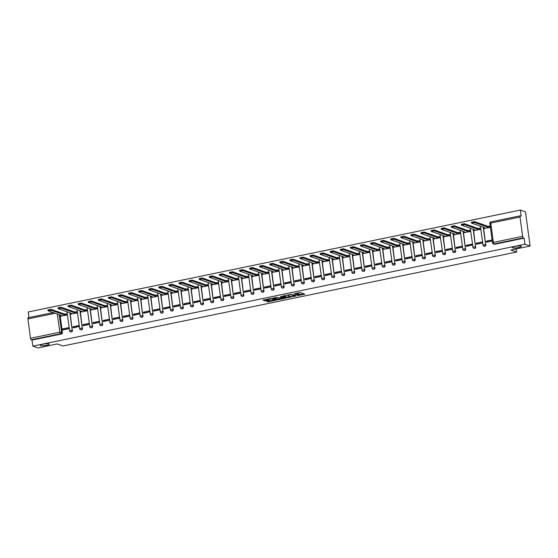 <?xml version="1.0" encoding="UTF-8"?>
<svg xmlns="http://www.w3.org/2000/svg" width="558" height="558" viewBox="0 0 558 558"><rect width="100%" height="100%" fill="white"/><g stroke="black" fill="none" stroke-linecap="round" stroke-linejoin="round"><path stroke-width="0.84" d="M297.037 295.775L304.787 294.129L300.225 292.531L293.822 293.913A2.204 0.418 172.3 0 1 296.661 293.773L297.044 293.913A2.204 0.418 172.3 0 1 297.198 294.031A2.204 0.418 172.3 0 1 295.824 294.617L294.687 294.952L296.179 294.743A2.204 0.418 172.3 0 1 299.018 294.603L299.402 294.736A2.204 0.418 172.3 0 1 299.555 294.861A2.204 0.418 172.3 0 1 298.181 295.44L297.037 295.775M48.895 343.881A4.492 0.851 172.3 0 0 43.866 344.014A4.492 0.851 172.3 0 0 40.309 345.339A4.492 0.851 172.3 0 0 40.622 345.59A4.492 0.851 172.3 0 0 45.658 345.458A4.492 0.851 172.3 0 0 49.216 344.133A4.492 0.851 172.3 0 0 48.895 343.881M520.991 246.106A4.492 0.851 172.3 0 0 515.962 246.238A4.492 0.851 172.3 0 0 512.404 247.564A4.492 0.851 172.3 0 0 512.718 247.815A4.492 0.851 172.3 0 0 517.754 247.682A4.492 0.851 172.3 0 0 521.312 246.357A4.492 0.851 172.3 0 0 520.991 246.106M69.485 310.185A1.402 1.29 -70.6 0 0 68.899 309.878M79.564 308.1A1.402 1.29 -70.6 0 0 78.985 307.786M89.65 306.014A1.402 1.29 -70.6 0 0 89.064 305.7M99.736 303.922A1.402 1.29 -70.6 0 0 99.15 303.608M109.814 301.836A1.402 1.29 -70.6 0 0 109.235 301.522M119.9 299.744A1.402 1.29 -70.6 0 0 119.314 299.437M129.979 297.658A1.402 1.29 -70.6 0 0 129.4 297.344M140.065 295.573A1.402 1.29 -70.6 0 0 139.479 295.259M150.151 293.48A1.402 1.29 -70.6 0 0 149.565 293.166M160.23 291.395A1.402 1.29 -70.6 0 0 159.651 291.081M170.316 289.302A1.402 1.29 -70.6 0 0 169.73 288.995M180.394 287.217A1.402 1.29 -70.6 0 0 179.816 286.903M190.48 285.131A1.402 1.29 -70.6 0 0 189.894 284.817M200.566 283.039A1.402 1.29 -70.6 0 0 199.98 282.725M210.645 280.953A1.402 1.29 -70.6 0 0 210.066 280.639M220.731 278.861A1.402 1.29 -70.6 0 0 220.145 278.554M230.817 276.775A1.402 1.29 -70.6 0 0 230.231 276.461M240.896 274.689A1.402 1.29 -70.6 0 0 240.31 274.376M250.981 272.597A1.402 1.29 -70.6 0 0 250.396 272.283M261.06 270.511A1.402 1.29 -70.6 0 0 260.481 270.198M271.146 268.419A1.402 1.29 -70.6 0 0 270.56 268.112M281.232 266.333A1.402 1.29 -70.6 0 0 280.646 266.02M291.311 264.248A1.402 1.29 -70.6 0 0 290.725 263.934M301.397 262.155A1.402 1.29 -70.6 0 0 300.811 261.841M311.476 260.07A1.402 1.29 -70.6 0 0 310.897 259.756M321.561 257.977A1.402 1.29 -70.6 0 0 320.976 257.663M331.647 255.892A1.402 1.29 -70.6 0 0 331.061 255.578M341.726 253.806A1.402 1.29 -70.6 0 0 341.14 253.492M351.812 251.714A1.402 1.29 -70.6 0 0 351.226 251.4M361.891 249.628A1.402 1.29 -70.6 0 0 361.312 249.314M371.977 247.536A1.402 1.29 -70.6 0 0 371.391 247.222M382.063 245.45A1.402 1.29 -70.6 0 0 381.477 245.136M392.141 243.365A1.402 1.29 -70.6 0 0 391.556 243.051M402.227 241.272A1.402 1.29 -70.6 0 0 401.641 240.958M412.306 239.187A1.402 1.29 -70.6 0 0 411.727 238.873M422.392 237.094A1.402 1.29 -70.6 0 0 421.806 236.78M432.478 235.009A1.402 1.29 -70.6 0 0 431.892 234.695M442.557 232.923A1.402 1.29 -70.6 0 0 441.971 232.609M452.643 230.831A1.402 1.29 -70.6 0 0 452.057 230.517M462.721 228.745A1.402 1.29 -70.6 0 0 462.143 228.431M472.807 226.653A1.402 1.29 -70.6 0 0 472.221 226.339M482.893 224.567A1.402 1.29 -70.6 0 0 482.307 224.253M266.55 301.194L268.335 301.822L276.252 300.092L270.756 298.488L262.888 300.26L265.322 300.762L268.956 299.918L268.007 299.506L271.537 298.907L274.669 300.065L266.55 301.194M522.644 236.341L520.035 217.006A1.402 0.481 78.3 0 1 520.265 215.813A1.402 0.481 78.3 0 1 520.363 215.82L521.165 216.099L520.349 210.052L525.483 211.859L530.1 246.022L510.842 250.012L516.596 252.035L62.984 345.981L57.23 343.958L37.965 347.948L32.831 346.141L524.966 244.216L524.15 238.168L523.348 237.882L494.067 243.951A1.402 1.29 109.4 0 1 493.418 243.909L494.214 244.188A1.402 1.29 109.4 0 0 494.869 244.23L494.067 243.951A1.402 0.481 78.3 0 1 493.37 242.402L522.644 236.341A1.402 0.481 78.3 0 0 523.348 237.882M530.1 246.022L524.966 244.216M287.182 297.777L295.935 295.963L291.374 294.359L282.997 295.956L287.182 297.777L287.084 297.093L290.648 296.5M285.689 298.23L277.312 299.82L272.702 298.181L276.336 297.337L279.077 297.944L282.09 297.463L282.467 297.24L280.514 296.535L281.434 296.375L285.633 297.853M60.055 315.012L62.405 332.394L61.603 332.115A1.402 1.29 109.4 0 1 60.494 333.747L31.213 339.815A1.402 0.481 -101.7 0 1 30.516 338.267L27.9 318.932A1.402 0.481 -101.7 0 1 28.13 317.739A1.402 0.481 -101.7 0 1 28.235 317.746M520.349 210.052L28.214 311.978L28.967 317.565M32.831 346.141L32.015 340.094L31.213 339.815M484.56 228.438L490.391 227.322L490.098 226.325M486.283 241.161L486.416 242.186L492.233 240.986L492.1 239.961L486.283 241.161L487.957 241.754L492.219 240.868M476.197 243.253L476.337 244.278L482.154 243.072L482.014 242.046L476.197 243.253L477.871 243.839L482.14 242.96M474.474 230.524L480.305 229.408L480.02 228.417M466.111 245.339L466.251 246.364L472.068 245.157L471.929 244.139L466.111 245.339L467.792 245.932L472.054 245.046M464.395 232.616L470.22 231.5L469.934 230.503M456.032 247.431L456.172 248.456L461.989 247.25L461.85 246.224L456.032 247.431L457.706 248.017L461.968 247.138M454.31 234.702L460.141 233.586L459.855 232.588M445.947 249.517L446.086 250.542L451.903 249.335L451.764 248.31L445.947 249.517L447.628 250.11L451.889 249.224M444.224 236.794L450.055 235.671L449.769 234.681M435.868 251.602L436 252.628L441.817 251.428L441.685 250.403L435.868 251.602L437.542 252.195L441.803 251.309M434.145 238.88L439.976 237.764L439.683 236.766M425.782 253.695L425.921 254.72L431.739 253.513L431.599 252.488L425.782 253.695L427.456 254.281L431.725 253.402M424.059 240.965L429.89 239.849L429.604 238.859M415.696 255.78L415.836 256.806L421.653 255.599L421.513 254.581L415.696 255.78L417.377 256.373L421.639 255.487M413.98 243.058L419.804 241.942L419.518 240.944M405.617 257.873L405.757 258.898L411.574 257.691L411.434 256.666L405.617 257.873L407.291 258.459L411.553 257.58M403.894 245.143L409.725 244.027L409.439 243.03M395.531 259.958L395.671 260.984L401.488 259.777L401.348 258.752L395.531 259.958L397.212 260.551L401.474 259.665M393.809 247.236L399.64 246.113L399.354 245.122M385.452 262.044L385.585 263.069L391.402 261.869L391.27 260.844L385.452 262.044L387.126 262.637L391.388 261.751M383.73 249.321L389.561 248.205L389.268 247.208M375.367 264.136L375.506 265.162L381.323 263.955L381.184 262.93L375.367 264.136L377.041 264.722L381.309 263.843M373.644 251.407L379.475 250.291L379.189 249.3M365.281 266.222L365.42 267.247L371.237 266.04L371.098 265.022L365.281 266.222L366.962 266.815L371.223 265.929M363.565 253.499L369.389 252.383L369.103 251.386M355.202 268.314L355.341 269.34L361.159 268.133L361.019 267.108L355.202 268.314L356.876 268.9L361.138 268.021M353.479 255.585L359.31 254.469L359.024 253.471M345.116 270.4L345.256 271.425L351.073 270.218L350.933 269.193L345.116 270.4L346.797 270.993L351.059 270.107M343.393 257.677L349.224 256.554L348.938 255.564M335.03 272.492L335.17 273.511L340.987 272.311L340.847 271.286L335.03 272.492L336.711 273.078L340.973 272.192M333.314 259.763L339.145 258.647L338.852 257.65M324.951 274.578L325.091 275.603L330.908 274.397L330.768 273.371L324.951 274.578L326.625 275.164L330.894 274.285M323.228 261.848L329.06 260.732L328.774 259.742M314.865 276.663L315.005 277.689L320.822 276.482L320.683 275.464L314.865 276.663L316.546 277.256L320.808 276.37M313.15 263.941L318.974 262.825L318.688 261.828M304.787 278.756L304.926 279.781L310.743 278.575L310.604 277.549L304.787 278.756L306.461 279.342L310.722 278.463M303.064 266.026L308.895 264.911L308.602 263.913M294.701 280.841L294.84 281.867L300.657 280.66L300.518 279.635L294.701 280.841L296.382 281.434L300.643 280.548M292.978 268.119L298.809 266.996L298.523 266.006M284.615 282.934L284.754 283.952L290.572 282.753L290.432 281.727L284.615 282.934L286.296 283.52L290.558 282.641M282.899 270.205L288.723 269.089L288.437 268.091M274.536 285.019L274.675 286.045L280.493 284.838L280.353 283.813L274.536 285.019L276.21 285.605L280.479 284.726M272.813 272.29L278.644 271.174L278.358 270.184M264.45 287.105L264.59 288.13L270.407 286.931L270.267 285.905L264.45 287.105L266.131 287.698L270.393 286.812M262.734 274.383L268.558 273.267L268.272 272.269M254.371 289.197L254.511 290.223L260.328 289.016L260.188 287.991L254.371 289.197L256.045 289.783L260.307 288.904M252.648 276.468L258.48 275.352L258.187 274.355M244.285 291.283L244.425 292.308L250.242 291.102L250.103 290.076L244.285 291.283L245.966 291.876L250.228 290.99M242.563 278.561L248.394 277.438L248.108 276.447M234.2 293.375L234.339 294.394L240.156 293.194L240.017 292.169L234.2 293.375L235.881 293.961L240.142 293.083M232.484 280.646L238.308 279.53L238.022 278.533M224.121 295.461L224.26 296.486L230.077 295.28L229.938 294.254L224.121 295.461L225.795 296.054L230.063 295.168M222.398 282.732L228.229 281.616L227.943 280.625M214.035 297.547L214.174 298.572L219.991 297.372L219.852 296.347L214.035 297.547L215.716 298.139L219.978 297.254M212.319 284.824L218.143 283.708L217.857 282.711M203.956 299.639L204.095 300.664L209.913 299.458L209.773 298.432L203.956 299.639L205.63 300.225L209.892 299.346M202.233 286.91L208.064 285.794L207.771 284.796M193.87 301.725L194.01 302.75L199.827 301.543L199.687 300.518L193.87 301.725L195.551 302.317L199.813 301.432M192.147 289.002L197.978 287.879L197.692 286.889M183.784 303.817L183.924 304.835L189.741 303.636L189.601 302.61L183.784 303.817L185.465 304.403L189.727 303.524M182.068 291.088L187.893 289.972L187.607 288.974M173.705 305.903L173.845 306.928L179.662 305.721L179.523 304.696L173.705 305.903L175.379 306.495L179.648 305.61M171.983 293.173L177.814 292.057L177.528 291.067M163.62 307.988L163.759 309.013L169.576 307.814L169.437 306.788L163.62 307.988L165.301 308.581L169.562 307.695M161.904 295.266L167.728 294.15L167.442 293.152M153.541 310.081L153.673 311.106L159.49 309.899L159.358 308.874L153.541 310.081L155.215 310.666L159.476 309.788M151.818 297.351L157.649 296.235L157.356 295.238M143.455 312.166L143.594 313.191L149.411 311.985L149.272 310.959L143.455 312.166L145.136 312.759L149.398 311.873M141.732 299.444L147.563 298.321L147.277 297.33M133.369 314.259L133.508 315.277L139.326 314.077L139.186 313.052L133.369 314.259L135.05 314.845L139.312 313.966M131.653 301.529L137.477 300.413L137.191 299.416M123.29 316.344L123.43 317.369L129.247 316.163L129.107 315.137L123.29 316.344L124.964 316.937L129.226 316.051M121.567 303.615L127.398 302.499L127.112 301.508M113.204 318.43L113.344 319.455L119.161 318.255L119.021 317.23L113.204 318.43L114.885 319.023L119.147 318.137M111.488 305.707L117.313 304.591L117.027 303.594M103.125 320.522L103.258 321.548L109.075 320.341L108.943 319.315L103.125 320.522L104.799 321.108L109.061 320.229M101.403 307.793L107.234 306.677L106.941 305.686M93.04 322.608L93.179 323.633L98.996 322.426L98.857 321.401L93.04 322.608L94.714 323.201L98.982 322.315M91.317 309.885L97.148 308.762L96.862 307.772M82.954 324.7L83.093 325.719L88.91 324.519L88.771 323.494L82.954 324.7L84.635 325.286L88.896 324.407M81.238 311.971L87.062 310.855L86.776 309.857M72.875 326.786L73.014 327.811L78.831 326.604L78.692 325.579L72.875 326.786L74.549 327.379L78.811 326.493M71.152 314.056L76.983 312.94L76.697 311.95M62.789 328.871L62.928 329.897L68.746 328.697L68.606 327.672L62.789 328.871L64.47 329.464L68.732 328.578M61.066 316.149L66.897 315.033L66.611 314.035M70.134 312.926L72.205 330.21A1.402 1.29 109.4 0 1 70.441 331.801L70.727 331.898A1.402 1.29 -70.6 0 0 72.484 330.308M80.219 310.834L82.284 328.118A1.402 1.29 109.4 0 1 80.526 329.708L80.812 329.813A1.402 1.29 -70.6 0 0 82.57 328.216M90.298 308.748L92.37 326.032A1.402 1.29 109.4 0 1 90.612 327.623L90.891 327.72A1.402 1.29 -70.6 0 0 92.649 326.13M100.384 306.663L102.449 323.94A1.402 1.29 109.4 0 1 100.691 325.537L100.977 325.635A1.402 1.29 -70.6 0 0 102.735 324.045M110.47 304.57L112.535 321.854A1.402 1.29 109.4 0 1 110.777 323.445L111.063 323.549A1.402 1.29 -70.6 0 0 112.821 321.952M120.549 302.485L122.621 319.769A1.402 1.29 109.4 0 1 120.856 321.359L121.142 321.457A1.402 1.29 -70.6 0 0 122.899 319.867M130.635 300.392L132.699 317.676A1.402 1.29 109.4 0 1 130.942 319.267L131.228 319.371A1.402 1.29 -70.6 0 0 132.985 317.774M140.721 298.307L142.785 315.591A1.402 1.29 109.4 0 1 141.028 317.181L141.307 317.279A1.402 1.29 -70.6 0 0 143.064 315.689M150.799 296.221L152.864 313.498A1.402 1.29 109.4 0 1 151.106 315.096L151.392 315.193A1.402 1.29 -70.6 0 0 153.15 313.603M160.885 294.129L162.95 311.413A1.402 1.29 109.4 0 1 161.192 313.003L161.478 313.108A1.402 1.29 -70.6 0 0 163.236 311.51M170.964 292.043L173.036 309.327A1.402 1.29 109.4 0 1 171.271 310.918L171.557 311.015A1.402 1.29 -70.6 0 0 173.315 309.425M181.05 289.951L183.115 307.235A1.402 1.29 109.4 0 1 181.357 308.825L181.643 308.93A1.402 1.29 -70.6 0 0 183.401 307.332M191.136 287.865L193.201 305.149A1.402 1.29 109.4 0 1 191.443 306.74L191.722 306.837A1.402 1.29 -70.6 0 0 193.48 305.247M201.215 285.78L203.279 303.057A1.402 1.29 109.4 0 1 201.522 304.654L201.808 304.752A1.402 1.29 -70.6 0 0 203.565 303.161M211.301 283.687L213.365 300.971A1.402 1.29 109.4 0 1 211.608 302.562L211.894 302.666A1.402 1.29 -70.6 0 0 213.651 301.069M221.38 281.602L223.451 298.886A1.402 1.29 109.4 0 1 221.686 300.476L221.972 300.574A1.402 1.29 -70.6 0 0 223.73 298.983M231.465 279.509L233.53 296.793A1.402 1.29 109.4 0 1 231.772 298.384L232.058 298.488A1.402 1.29 -70.6 0 0 233.816 296.891M241.551 277.424L243.616 294.708A1.402 1.29 109.4 0 1 241.858 296.298L242.137 296.396A1.402 1.29 -70.6 0 0 243.895 294.805M251.63 275.338L253.695 292.615A1.402 1.29 109.4 0 1 251.937 294.212L252.223 294.31A1.402 1.29 -70.6 0 0 253.981 292.72M261.716 273.246L263.781 290.53A1.402 1.29 109.4 0 1 262.023 292.12L262.309 292.225A1.402 1.29 -70.6 0 0 264.067 290.627M271.795 271.16L273.866 288.437A1.402 1.29 109.4 0 1 272.102 290.034L272.388 290.132A1.402 1.29 -70.6 0 0 274.145 288.542M281.881 269.068L283.945 286.352A1.402 1.29 109.4 0 1 282.188 287.942L282.474 288.047A1.402 1.29 -70.6 0 0 284.231 286.449M291.967 266.982L294.031 284.266A1.402 1.29 109.4 0 1 292.273 285.856L292.552 285.954A1.402 1.29 -70.6 0 0 294.317 284.364M302.045 264.897L304.11 282.174A1.402 1.29 109.4 0 1 302.352 283.771L302.638 283.869A1.402 1.29 -70.6 0 0 304.396 282.278M312.131 262.804L314.196 280.088A1.402 1.29 109.4 0 1 312.438 281.678L312.724 281.776A1.402 1.29 -70.6 0 0 314.482 280.186M322.21 260.719L324.282 277.996A1.402 1.29 109.4 0 1 322.517 279.593L322.803 279.691A1.402 1.29 -70.6 0 0 324.561 278.1M332.296 258.626L334.361 275.91A1.402 1.29 109.4 0 1 332.603 277.5L332.889 277.605A1.402 1.29 -70.6 0 0 334.647 276.008M342.382 256.541L344.446 273.825A1.402 1.29 109.4 0 1 342.689 275.415L342.968 275.512A1.402 1.29 -70.6 0 0 344.732 273.922M352.461 254.455L354.525 271.732A1.402 1.29 109.4 0 1 352.768 273.329L353.054 273.427A1.402 1.29 -70.6 0 0 354.811 271.837M362.547 252.362L364.611 269.647A1.402 1.29 109.4 0 1 362.853 271.237L363.139 271.334A1.402 1.29 -70.6 0 0 364.897 269.744M372.625 250.277L374.697 267.554A1.402 1.29 109.4 0 1 372.939 269.151L373.218 269.249A1.402 1.29 -70.6 0 0 374.976 267.659M382.711 248.184L384.776 265.469A1.402 1.29 109.4 0 1 383.018 267.059L383.304 267.163A1.402 1.29 -70.6 0 0 385.062 265.566M392.797 246.099L394.862 263.383A1.402 1.29 109.4 0 1 393.104 264.973L393.383 265.071A1.402 1.29 -70.6 0 0 395.148 263.481M402.876 244.013L404.941 261.29A1.402 1.29 109.4 0 1 403.183 262.888L403.469 262.985A1.402 1.29 -70.6 0 0 405.227 261.395M412.962 241.921L415.026 259.205A1.402 1.29 109.4 0 1 413.269 260.795L413.555 260.893A1.402 1.29 -70.6 0 0 415.312 259.303M423.041 239.835L425.112 257.112A1.402 1.29 109.4 0 1 423.355 258.71L423.634 258.807A1.402 1.29 -70.6 0 0 425.391 257.217M433.127 237.743L435.191 255.027A1.402 1.29 109.4 0 1 433.433 256.617L433.719 256.722A1.402 1.29 -70.6 0 0 435.477 255.125M443.212 235.657L445.277 252.941A1.402 1.29 109.4 0 1 443.519 254.532L443.798 254.629A1.402 1.29 -70.6 0 0 445.563 253.039M453.291 233.572L455.356 250.849A1.402 1.29 109.4 0 1 453.598 252.446L453.884 252.544A1.402 1.29 -70.6 0 0 455.642 250.954M463.377 231.479L465.442 248.763A1.402 1.29 109.4 0 1 463.684 250.354L463.97 250.451A1.402 1.29 -70.6 0 0 465.728 248.861M473.456 229.394L475.528 246.671A1.402 1.29 109.4 0 1 473.77 248.268L474.049 248.366A1.402 1.29 -70.6 0 0 475.807 246.776M483.542 227.301L485.606 244.585A1.402 1.29 109.4 0 1 483.849 246.176L484.135 246.28A1.402 1.29 -70.6 0 0 485.892 244.683M516.596 252.035L516.171 248.903M57.648 311.664A1.402 1.29 109.4 0 1 58.165 311.72L58.96 312.006A1.402 1.29 109.4 0 1 59.399 312.278M32.015 340.094L61.296 334.033A1.402 1.29 -70.6 0 0 62.405 332.394M524.15 238.168L494.869 244.23M299.555 294.861L299.465 294.178A2.204 0.418 172.3 0 0 299.304 294.052L299.402 294.736M297.177 293.885A2.204 0.418 172.3 0 1 298.928 293.92L299.304 294.052M297.198 294.031L297.107 293.348A2.204 0.418 172.3 0 0 296.954 293.229L297.044 293.913M299.527 294.659L303.782 293.78M283.527 295.845L287.084 297.093M294.498 296.207L290.767 294.645L289.225 294.861A2.204 0.418 172.3 0 0 287.851 295.447A2.204 0.418 172.3 0 0 288.005 295.573L290.739 296.528A2.204 0.418 172.3 0 0 293.578 296.396L294.498 296.207M285.061 297.658L284.482 297.777M280.786 298.544L278.107 299.095L278.198 299.779M273.664 297.888L278.107 299.095M280.995 298.614L284.517 298.021L282.446 297.581L279.886 298.209L280.995 298.614M263.801 299.932L268.007 299.506L267.952 299.074M267.08 301.083L270.916 300.588M274.634 299.813L275.199 299.702M490.384 227.273L487.901 227.176L474.607 222.502L471.524 223.026L484.923 227.79L483.953 228.18L484.721 228.494M471.517 222.23L474.488 221.61L487.776 226.283L489.687 226.178L489.805 227.071M490.259 226.381L489.687 226.178M487.776 226.283L487.901 227.176M480.299 229.359L477.815 229.261L464.528 224.588L461.438 225.111L474.844 229.875L473.868 230.266L474.635 230.58M461.431 224.316L464.402 223.702L477.697 228.375L479.601 228.271L479.72 229.157M480.18 228.473L479.601 228.271M477.697 228.375L477.815 229.261M470.213 231.444L467.73 231.354L454.442 226.681L451.359 227.204L464.758 231.968L463.789 232.358L464.556 232.672M451.352 226.402L454.324 225.788L467.611 230.461L469.515 230.356L469.641 231.242M470.094 230.559L469.515 230.356M467.611 230.461L467.73 231.354M460.134 233.537L457.651 233.439L444.356 228.766L441.273 229.289L454.679 234.053L453.703 234.444L454.47 234.758M441.266 228.494L444.238 227.88L457.532 232.553L459.436 232.442L459.555 233.335M460.015 232.644L459.436 232.442M457.532 232.553L457.651 233.439M450.048 235.622L447.565 235.525L434.277 230.852L431.188 231.375L444.593 236.146L443.624 236.536L444.384 236.85M431.181 230.58L434.159 229.966L447.446 234.639L449.35 234.534L449.469 235.42M449.929 234.737L449.35 234.534M447.446 234.639L447.565 235.525M439.969 237.715L437.486 237.617L424.192 232.944L421.109 233.467L434.508 238.231L433.538 238.622L434.305 238.936M421.102 232.672L424.073 232.051L437.36 236.725L439.272 236.62L439.39 237.513M439.844 236.822L439.272 236.62M437.36 236.725L437.486 237.617M429.883 239.8L427.4 239.703L414.113 235.03L411.023 235.553L424.429 240.317L423.452 240.707L424.22 241.021M411.016 234.758L413.987 234.144L427.282 238.817L429.186 238.712L429.304 239.598M429.765 238.915L429.186 238.712M427.282 238.817L427.4 239.703M419.797 241.886L417.314 241.795L404.027 237.122L400.944 237.645L414.343 242.409L413.373 242.8L414.141 243.114M400.937 236.843L403.908 236.229L417.196 240.903L419.1 240.798L419.225 241.684M419.679 241L419.1 240.798M417.196 240.903L417.314 241.795M409.718 243.979L407.235 243.881L393.941 239.208L390.858 239.731L404.264 244.495L403.288 244.885L404.055 245.199M390.851 238.936L393.822 238.322L407.117 242.995L409.021 242.883L409.14 243.776M409.6 243.093L409.021 242.883M407.117 242.995L407.235 243.881M399.633 246.064L397.15 245.966L383.862 241.293L380.772 241.816L394.178 246.587L393.209 246.978L393.969 247.292M380.765 241.021L383.744 240.407L397.031 245.081L398.935 244.976L399.054 245.862M399.514 245.178L398.935 244.976M397.031 245.081L397.15 245.966M389.554 248.157L387.071 248.059L373.776 243.386L370.693 243.909L384.092 248.673L383.123 249.063L383.89 249.377M370.686 243.114L373.658 242.493L386.945 247.166L388.856 247.061L388.975 247.954M389.428 247.264L388.856 247.061M386.945 247.166L387.071 248.059M379.468 250.242L376.985 250.144L363.697 245.471L360.608 245.994L374.013 250.758L373.037 251.149L373.804 251.463M360.601 245.199L363.572 244.585L376.866 249.259L378.77 249.154L378.889 250.04M379.349 249.356L378.77 249.154M376.866 249.259L376.985 250.144M369.382 252.328L366.899 252.237L353.612 247.564L350.529 248.087L363.928 252.851L362.958 253.241L363.725 253.555M350.522 247.285L353.493 246.671L366.78 251.344L368.685 251.239L368.81 252.125M369.263 251.442L368.685 251.239M366.78 251.344L366.899 252.237M359.303 254.42L356.82 254.322L343.526 249.649L340.443 250.172L353.849 254.936L352.872 255.327L353.639 255.641M340.436 249.377L343.407 248.763L356.702 253.437L358.606 253.325L358.724 254.218M359.185 253.534L358.606 253.325M356.702 253.437L356.82 254.322M349.217 256.506L346.734 256.408L333.447 251.735L330.357 252.258L343.763 257.029L342.793 257.419L343.554 257.733M330.35 251.463L333.328 250.849L346.616 255.522L348.52 255.418L348.638 256.303M349.099 255.62L348.52 255.418M346.616 255.522L346.734 256.408M339.138 258.598L336.655 258.5L323.361 253.827L320.278 254.35L333.677 259.114L332.707 259.505L333.475 259.819M320.271 253.555L323.242 252.934L336.53 257.608L338.441 257.503L338.56 258.396M339.013 257.705L338.441 257.503M336.53 257.608L336.655 258.5M329.053 260.684L326.57 260.586L313.282 255.913L310.192 256.436L323.598 261.207L322.622 261.59L323.389 261.904M310.185 255.641L313.157 255.027L326.451 259.7L328.355 259.596L328.474 260.481M328.934 259.798L328.355 259.596M326.451 259.7L326.57 260.586M318.967 262.769L316.484 262.679L303.196 258.005L300.106 258.528L313.512 263.292L312.543 263.683L313.31 263.997M300.106 257.726L303.078 257.112L316.365 261.786L318.269 261.681L318.395 262.567M318.848 261.883L318.269 261.681M316.365 261.786L316.484 262.679M308.888 264.862L306.405 264.764L293.11 260.091L290.027 260.614L303.433 265.378L302.457 265.768L303.224 266.082M290.021 259.819L292.992 259.205L306.286 263.878L308.19 263.767L308.309 264.659M308.769 263.976L308.19 263.767M306.286 263.878L306.405 264.764M298.802 266.947L296.319 266.85L283.032 262.176L279.942 262.706L293.348 267.47L292.378 267.861L293.138 268.175M279.935 261.904L282.913 261.29L296.2 265.964L298.105 265.859L298.223 266.745M298.683 266.061L298.105 265.859M296.2 265.964L296.319 266.85M288.723 269.04L286.24 268.942L272.946 264.269L269.863 264.792L283.262 269.556L282.292 269.946L283.059 270.26M269.856 263.997L272.827 263.376L286.115 268.056L288.026 267.945L288.144 268.837M288.598 268.147L288.026 267.945M286.115 268.056L286.24 268.942M278.637 271.125L276.154 271.028L262.867 266.354L259.777 266.877L273.183 271.648L272.206 272.032L272.974 272.346M259.77 266.082L262.741 265.469L276.036 270.142L277.94 270.037L278.058 270.923M278.519 270.239L277.94 270.037M276.036 270.142L276.154 271.028M268.551 273.211L266.068 273.12L252.781 268.447L249.691 268.97L263.097 273.734L262.127 274.124L262.895 274.438M249.691 268.175L252.662 267.554L265.95 272.227L267.854 272.123L267.979 273.008M268.433 272.325L267.854 272.123M265.95 272.227L266.068 273.12M258.473 275.303L255.989 275.206L242.695 270.532L239.612 271.055L253.018 275.819L252.042 276.21L252.809 276.524M239.605 270.26L242.577 269.647L255.871 274.32L257.775 274.208L257.894 275.101M258.347 274.417L257.775 274.208M255.871 274.32L255.989 275.206M248.387 277.389L245.904 277.291L232.616 272.618L229.526 273.148L242.932 277.912L241.963 278.303L242.723 278.616M229.519 272.346L232.498 271.732L245.785 276.405L247.689 276.301L247.808 277.186M248.268 276.503L247.689 276.301M245.785 276.405L245.904 277.291M238.308 279.481L235.825 279.384L222.53 274.71L219.447 275.233L232.846 279.997L231.877 280.388L232.644 280.702M219.44 274.438L222.412 273.818L235.699 278.498L237.61 278.386L237.729 279.279M238.182 278.588L237.61 278.386M235.699 278.498L235.825 279.384M228.222 281.567L225.739 281.469L212.452 276.796L209.362 277.319L222.768 282.09L221.791 282.474L222.558 282.787M209.355 276.524L212.326 275.91L225.62 280.583L227.524 280.479L227.643 281.365M228.103 280.681L227.524 280.479M225.62 280.583L225.739 281.469M218.136 283.652L215.653 283.562L202.366 278.888L199.276 279.412L212.682 284.175L211.712 284.566L212.479 284.88M199.276 278.616L202.247 277.996L215.534 282.669L217.439 282.564L217.564 283.45M218.018 282.767L217.439 282.564M215.534 282.669L215.653 283.562M208.057 285.745L205.574 285.647L192.28 280.974L189.197 281.497L202.596 286.261L201.626 286.652L202.394 286.965M189.19 280.702L192.161 280.088L205.456 284.761L207.36 284.65L207.478 285.543M207.932 284.859L207.36 284.65M205.456 284.761L205.574 285.647M197.971 287.83L195.488 287.733L182.201 283.059L179.111 283.59L192.517 288.353L191.54 288.744L192.308 289.058M179.104 282.787L182.082 282.174L195.37 286.847L197.274 286.742L197.393 287.628M197.853 286.945L197.274 286.742M195.37 286.847L195.488 287.733M187.886 289.923L185.409 289.825L172.115 285.152L169.032 285.675L182.431 290.439L181.462 290.83L182.229 291.143M169.025 284.88L171.997 284.259L185.284 288.939L187.195 288.828L187.314 289.721M187.767 289.03L187.195 288.828M185.284 288.939L185.409 289.825M177.807 292.008L175.324 291.911L162.036 287.237L158.946 287.761L172.352 292.531L171.376 292.915L172.143 293.229M158.939 286.965L161.911 286.352L175.205 291.025L177.109 290.92L177.228 291.806M177.688 291.123L177.109 290.92M175.205 291.025L175.324 291.911M167.721 294.101L165.238 294.003L151.95 289.33L148.86 289.853L162.266 294.617L161.297 295.008L162.064 295.322M148.853 289.058L151.832 288.437L165.119 293.11L167.023 293.006L167.149 293.892M167.602 293.208L167.023 293.006M165.119 293.11L165.238 294.003M157.642 296.186L155.159 296.089L141.865 291.416L138.782 291.939L152.181 296.703L151.211 297.093L151.978 297.407M138.775 291.143L141.746 290.53L155.04 295.203L156.944 295.091L157.063 295.984M157.516 295.301L156.944 295.091M155.04 295.203L155.159 296.089M147.556 298.272L145.073 298.174L131.786 293.501L128.696 294.031L142.102 298.795L141.125 299.186L141.892 299.5M128.689 293.229L131.667 292.615L144.954 297.288L146.859 297.184L146.977 298.07M147.438 297.386L146.859 297.184M144.954 297.288L145.073 298.174M137.47 300.364L134.994 300.267L121.7 295.594L118.617 296.117L132.016 300.881L131.046 301.271L131.814 301.585M118.61 295.322L121.581 294.701L134.869 299.381L136.78 299.269L136.898 300.162M137.352 299.472L136.78 299.269M134.869 299.381L134.994 300.267M127.391 302.45L124.908 302.352L111.621 297.679L108.531 298.202L121.937 302.973L120.96 303.357L121.728 303.678M108.524 297.407L111.495 296.793L124.79 301.466L126.694 301.362L126.812 302.248M127.273 301.564L126.694 301.362M124.79 301.466L124.908 302.352M117.306 304.542L114.822 304.445L101.535 299.772L98.445 300.295L111.851 305.059L110.882 305.449L111.649 305.763M98.438 299.5L101.416 298.879L114.704 303.552L116.608 303.447L116.734 304.333M117.187 303.65L116.608 303.447M114.704 303.552L114.822 304.445M107.227 306.628L104.744 306.53L91.449 301.857L88.366 302.38L101.765 307.144L100.796 307.535L101.563 307.849M88.359 301.585L91.331 300.971L104.625 305.644L106.529 305.54L106.648 306.426M107.101 305.742L106.529 305.54M104.625 305.644L104.744 306.53M97.141 308.714L94.658 308.616L81.37 303.943L78.28 304.473L91.686 309.237L90.71 309.627L91.477 309.941M78.273 303.671L81.252 303.057L94.539 307.73L96.443 307.625L96.562 308.511M97.022 307.828L96.443 307.625M94.539 307.73L94.658 308.616M87.055 310.806L84.579 310.708L71.285 306.035L68.202 306.558L81.601 311.322L80.631 311.713L81.398 312.027M68.195 305.763L71.166 305.142L84.453 309.823L86.364 309.711L86.483 310.604M86.936 309.913L86.364 309.711M84.453 309.823L84.579 310.708M76.976 312.892L74.493 312.794L61.206 308.121L58.116 308.644L71.522 313.415L70.545 313.798L71.312 314.119M58.109 307.849L61.08 307.235L74.374 311.908L76.279 311.803L76.397 312.689M76.858 312.006L76.279 311.803M74.374 311.908L74.493 312.794M66.89 314.984L64.407 314.886L51.12 310.213L48.03 310.736L61.436 315.5L60.466 315.891L61.234 316.205M48.023 309.941L51.001 309.32L64.289 313.994L66.193 313.889L66.318 314.775M66.772 314.091L66.193 313.889M64.289 313.994L64.407 314.886M68.25 309.753A1.402 1.29 109.4 0 1 69.199 310.088M78.329 307.667A1.402 1.29 109.4 0 1 79.285 308.002M88.415 305.575A1.402 1.29 109.4 0 1 89.364 305.91M98.494 303.489A1.402 1.29 109.4 0 1 99.45 303.824M108.58 301.404A1.402 1.29 109.4 0 1 109.535 301.739M118.666 299.311A1.402 1.29 109.4 0 1 119.614 299.646M128.745 297.226A1.402 1.29 109.4 0 1 129.7 297.56M138.83 295.133A1.402 1.29 109.4 0 1 139.779 295.468M148.909 293.048A1.402 1.29 109.4 0 1 149.865 293.382M158.995 290.962A1.402 1.29 109.4 0 1 159.951 291.297M169.081 288.87A1.402 1.29 109.4 0 1 170.03 289.204M179.16 286.784A1.402 1.29 109.4 0 1 180.115 287.119M189.246 284.692A1.402 1.29 109.4 0 1 190.194 285.026M199.332 282.606A1.402 1.29 109.4 0 1 200.28 282.941M209.41 280.521A1.402 1.29 109.4 0 1 210.366 280.855M219.496 278.428A1.402 1.29 109.4 0 1 220.445 278.763M229.575 276.343A1.402 1.29 109.4 0 1 230.531 276.677M239.661 274.25A1.402 1.29 109.4 0 1 240.61 274.585M249.747 272.164A1.402 1.29 109.4 0 1 250.695 272.499M259.826 270.079A1.402 1.29 109.4 0 1 260.781 270.414M269.912 267.986A1.402 1.29 109.4 0 1 270.86 268.321M279.99 265.901A1.402 1.29 109.4 0 1 280.946 266.236M290.076 263.808A1.402 1.29 109.4 0 1 291.025 264.143M300.162 261.723A1.402 1.29 109.4 0 1 301.111 262.058M310.241 259.637A1.402 1.29 109.4 0 1 311.197 259.972M320.327 257.545A1.402 1.29 109.4 0 1 321.275 257.88M330.406 255.459A1.402 1.29 109.4 0 1 331.361 255.794M340.492 253.367A1.402 1.29 109.4 0 1 341.44 253.702M350.577 251.281A1.402 1.29 109.4 0 1 351.526 251.616M360.656 249.189A1.402 1.29 109.4 0 1 361.612 249.524M370.742 247.103A1.402 1.29 109.4 0 1 371.691 247.438M380.821 245.018A1.402 1.29 109.4 0 1 381.777 245.353M390.907 242.925A1.402 1.29 109.4 0 1 391.855 243.26M400.993 240.84A1.402 1.29 109.4 0 1 401.941 241.175M411.072 238.747A1.402 1.29 109.4 0 1 412.027 239.082M421.157 236.662A1.402 1.29 109.4 0 1 422.106 236.997M431.236 234.576A1.402 1.29 109.4 0 1 432.192 234.911M441.322 232.484A1.402 1.29 109.4 0 1 442.271 232.819M451.408 230.398A1.402 1.29 109.4 0 1 452.357 230.733M461.487 228.306A1.402 1.29 109.4 0 1 462.442 228.641M471.573 226.22A1.402 1.29 109.4 0 1 472.521 226.555M481.652 224.135A1.402 1.29 109.4 0 1 482.607 224.469M59.253 314.733L61.603 332.115L59.797 332.198L57.341 314.063M55.144 313.289L27.9 318.932M30.516 338.267L59.797 332.198A1.402 0.481 78.3 0 0 60.494 333.747L61.296 334.033M520.035 217.006L490.754 223.067L493.37 242.402L492.491 242.772A1.402 1.402 0 0 0 493.418 243.909M69.855 312.829L72.205 330.21L69.52 330.664A1.402 1.402 0 0 0 70.441 331.801M79.933 310.736L82.284 328.118L79.599 328.578A1.402 1.402 0 0 0 80.526 329.708M90.019 308.651L92.37 326.032L89.685 326.486A1.402 1.402 0 0 0 90.612 327.623M100.098 306.558L102.449 323.94L99.77 324.4A1.402 1.402 0 0 0 100.691 325.537M110.184 304.473L112.535 321.854L109.849 322.308A1.402 1.402 0 0 0 110.777 323.445M120.27 302.38L122.621 319.769L119.935 320.222A1.402 1.402 0 0 0 120.856 321.359M130.349 300.295L132.699 317.676L130.014 318.13A1.402 1.402 0 0 0 130.942 319.267M140.435 298.209L142.785 315.591L140.1 316.044A1.402 1.402 0 0 0 141.028 317.181M150.514 296.117L152.864 313.498L150.186 313.959A1.402 1.402 0 0 0 151.106 315.096M160.599 294.031L162.95 311.413L160.265 311.866A1.402 1.402 0 0 0 161.192 313.003M170.685 291.939L173.036 309.327L170.35 309.781A1.402 1.402 0 0 0 171.271 310.918M180.764 289.853L183.115 307.235L180.429 307.688A1.402 1.402 0 0 0 181.357 308.825M190.85 287.768L193.201 305.149L190.515 305.603A1.402 1.402 0 0 0 191.443 306.74M200.929 285.675L203.279 303.057L200.601 303.517A1.402 1.402 0 0 0 201.522 304.654M211.015 283.59L213.365 300.971L210.68 301.425A1.402 1.402 0 0 0 211.608 302.562M221.101 281.497L223.451 298.886L220.766 299.339A1.402 1.402 0 0 0 221.686 300.476M231.179 279.412L233.53 296.793L230.845 297.247A1.402 1.402 0 0 0 231.772 298.384M241.265 277.326L243.616 294.708L240.93 295.161A1.402 1.402 0 0 0 241.858 296.298M251.344 275.233L253.695 292.615L251.016 293.076A1.402 1.402 0 0 0 251.937 294.212M261.43 273.148L263.781 290.53L261.095 290.983A1.402 1.402 0 0 0 262.023 292.12M271.516 271.055L273.866 288.437L271.181 288.898A1.402 1.402 0 0 0 272.102 290.034M281.595 268.97L283.945 286.352L281.26 286.805A1.402 1.402 0 0 0 282.188 287.942M291.681 266.884L294.031 284.266L291.346 284.719A1.402 1.402 0 0 0 292.273 285.856M301.759 264.792L304.11 282.174L301.432 282.634A1.402 1.402 0 0 0 302.352 283.771M311.845 262.706L314.196 280.088L311.51 280.541A1.402 1.402 0 0 0 312.438 281.678M321.931 260.614L324.282 277.996L321.596 278.456A1.402 1.402 0 0 0 322.517 279.593M332.01 258.528L334.361 275.91L331.675 276.363A1.402 1.402 0 0 0 332.603 277.5M342.096 256.443L344.446 273.825L341.761 274.278A1.402 1.402 0 0 0 342.689 275.415M352.175 254.35L354.525 271.732L351.847 272.192A1.402 1.402 0 0 0 352.768 273.329M362.261 252.265L364.611 269.647L361.926 270.1A1.402 1.402 0 0 0 362.853 271.237M372.346 250.172L374.697 267.554L372.012 268.014A1.402 1.402 0 0 0 372.939 269.151M382.425 248.087L384.776 265.469L382.09 265.922A1.402 1.402 0 0 0 383.018 267.059M392.511 246.001L394.862 263.383L392.176 263.836A1.402 1.402 0 0 0 393.104 264.973M402.597 243.909L404.941 261.29L402.262 261.751A1.402 1.402 0 0 0 403.183 262.888M412.676 241.823L415.026 259.205L412.341 259.658A1.402 1.402 0 0 0 413.269 260.795M422.762 239.731L425.112 257.112L422.427 257.573A1.402 1.402 0 0 0 423.355 258.71M432.841 237.645L435.191 255.027L432.506 255.48A1.402 1.402 0 0 0 433.433 256.617M442.926 235.56L445.277 252.941L442.592 253.395A1.402 1.402 0 0 0 443.519 254.532M453.012 233.467L455.356 250.849L452.678 251.309A1.402 1.402 0 0 0 453.598 252.446M463.091 231.382L465.442 248.763L462.756 249.217A1.402 1.402 0 0 0 463.684 250.354M473.177 229.289L475.528 246.671L472.842 247.131A1.402 1.402 0 0 0 473.77 248.268M483.256 227.204L485.606 244.585L482.921 245.039A1.402 1.402 0 0 0 483.849 246.176M483.026 245.122L480.375 226.192M472.94 247.208L470.289 228.278M462.854 249.3L460.21 230.363M452.775 251.386L450.125 232.456M442.689 253.471L440.046 234.541M432.61 255.564L429.96 236.634M422.525 257.65L419.874 238.719M412.439 259.742L409.795 240.805M402.36 261.828L399.709 242.897M392.274 263.913L389.63 244.983M382.195 266.006L379.545 247.075M372.109 268.091L369.459 249.161M362.023 270.184L359.38 251.246M351.945 272.269L349.294 253.339M341.859 274.355L339.215 255.424M331.78 276.447L329.129 257.517M321.694 278.533L319.043 259.603M311.608 280.625L308.965 261.688M301.529 282.711L298.879 263.781M291.443 284.796L288.8 265.866M281.365 286.889L278.714 267.959M271.279 288.974L268.628 270.044M261.193 291.067L258.549 272.13M251.114 293.152L248.463 274.222M241.028 295.238L238.385 276.308M230.949 297.33L228.299 278.4M220.863 299.416L218.213 280.486M210.778 301.508L208.134 282.578M200.699 303.594L198.048 284.664M190.613 305.679L187.969 286.749M180.527 307.772L177.883 288.842M170.448 309.857L167.798 290.927M160.362 311.95L157.719 293.02M150.283 314.035L147.633 295.105M140.197 316.128L137.547 297.191M130.112 318.213L127.468 299.283M120.033 320.299L117.382 301.369M109.947 322.391L107.303 303.461M99.868 324.477L97.218 305.547M89.782 326.57L87.132 307.632M79.696 328.655L77.053 309.725M69.617 330.741L66.967 311.81M57.607 311.643A1.402 1.402 0 0 1 58.165 311.72A1.402 1.29 109.4 0 1 58.604 311.999M520.265 215.813L490.984 221.875A1.402 1.402 0 0 0 489.875 223.437L490.754 223.067A1.402 0.481 -101.7 0 1 490.984 221.875A1.402 0.481 -101.7 0 1 491.082 221.882M298.928 293.92L299.018 294.603M296.577 293.145L296.661 293.773M304.354 293.982L304.403 294.352M295.503 295.81L295.552 296.186M287.977 297.051L288.067 297.735M294.694 295.531L294.764 296.054M277.221 299.137L277.312 299.82M282.397 296.716L282.467 297.24M284.315 297.393L284.392 297.916M283.262 297.023L283.331 297.54M274.466 299.444L274.536 299.96M271.467 298.425L271.537 298.907M268.475 299.73L268.524 300.099M265.231 300.078L265.322 300.762M264.339 300.12L264.436 300.804M275.771 299.897L275.819 300.274M268.245 301.139L268.335 301.822M267.352 301.18L267.449 301.864M487.873 226.269L487.999 227.155M474.488 221.61L474.607 222.502M477.794 228.355L477.913 229.24M464.402 223.702L464.528 224.588M467.709 230.44L467.827 231.333M454.324 225.788L454.442 226.681M457.63 232.533L457.748 233.418M444.238 227.88L444.356 228.766M447.544 234.618L447.662 235.511M434.159 229.966L434.277 230.852M437.458 236.711L437.584 237.596M424.073 232.051L424.192 232.944M427.379 238.796L427.498 239.682M413.987 234.144L414.113 235.03M417.293 240.882L417.412 241.774M403.908 236.229L404.027 237.122M407.214 242.974L407.333 243.86M393.822 238.322L393.941 239.208M397.129 245.06L397.247 245.952M383.744 240.407L383.862 241.293M387.043 247.152L387.168 248.038M373.658 242.493L373.776 243.386M376.964 249.238L377.082 250.124M363.572 244.585L363.697 245.471M366.878 251.323L366.997 252.216M353.493 246.671L353.612 247.564M356.799 253.416L356.918 254.302M343.407 248.763L343.526 249.649M346.713 255.501L346.832 256.394M333.328 250.849L333.447 251.735M336.627 257.594L336.753 258.48M323.242 252.934L323.361 253.827M326.549 259.679L326.667 260.565M313.157 255.027L313.282 255.913M316.463 261.765L316.581 262.658M303.078 257.112L303.196 258.005M306.377 263.857L306.502 264.743M292.992 259.205L293.11 260.091M296.298 265.943L296.417 266.836M282.913 261.29L283.032 262.176M286.212 268.035L286.331 268.921M272.827 263.376L272.946 264.269M276.133 270.121L276.252 271.007M262.741 265.469L262.867 266.354M266.047 272.206L266.166 273.099M252.662 267.554L252.781 268.447M255.962 274.299L256.087 275.185M242.577 269.647L242.695 270.532M245.883 276.384L246.001 277.277M232.498 271.732L232.616 272.618M235.797 278.477L235.915 279.363M222.412 273.818L222.53 274.71M225.718 280.562L225.837 281.448M212.326 275.91L212.452 276.796M215.632 282.648L215.751 283.541M202.247 277.996L202.366 278.888M205.546 284.74L205.672 285.626M192.161 280.088L192.28 280.974M195.467 286.826L195.586 287.719M182.082 282.174L182.201 283.059M185.382 288.918L185.5 289.804M171.997 284.259L172.115 285.152M175.303 291.004L175.421 291.89M161.911 286.352L162.036 287.237M165.217 293.089L165.335 293.982M151.832 288.437L151.95 289.33M155.131 295.182L155.257 296.068M141.746 290.53L141.865 291.416M145.052 297.268L145.171 298.16M131.667 292.615L131.786 293.501M134.966 299.36L135.085 300.246M121.581 294.701L121.7 295.594M124.887 301.446L125.006 302.331M111.495 296.793L111.621 297.679M114.802 303.531L114.92 304.424M101.416 298.879L101.535 299.772M104.716 305.624L104.841 306.509M91.331 300.971L91.449 301.857M94.637 307.709L94.755 308.602M81.252 303.057L81.37 303.943M84.551 309.802L84.67 310.687M71.166 305.142L71.285 306.035M74.472 311.887L74.591 312.773M61.08 307.235L61.206 308.121M64.386 313.973L64.505 314.865M51.001 309.32L51.12 310.213M69.046 309.913L68.76 309.816A1.402 1.402 0 0 0 68.209 309.739M79.124 307.828L78.845 307.73A1.402 1.402 0 0 0 78.287 307.653M89.21 305.742L88.924 305.638A1.402 1.402 0 0 0 88.373 305.561M99.296 303.65L99.01 303.552A1.402 1.402 0 0 0 98.459 303.475M109.375 301.564L109.096 301.466A1.402 1.402 0 0 0 108.538 301.383M119.461 299.472L119.175 299.374A1.402 1.402 0 0 0 118.624 299.297M129.547 297.386L129.261 297.288A1.402 1.402 0 0 0 128.703 297.212M139.626 295.301L139.34 295.196A1.402 1.402 0 0 0 138.789 295.119M149.711 293.208L149.425 293.11A1.402 1.402 0 0 0 148.874 293.034M159.79 291.123L159.511 291.018A1.402 1.402 0 0 0 158.953 290.941M169.876 289.03L169.59 288.932A1.402 1.402 0 0 0 169.039 288.856M179.962 286.945L179.676 286.847A1.402 1.402 0 0 0 179.118 286.77M190.041 284.859L189.755 284.754A1.402 1.402 0 0 0 189.204 284.678M200.127 282.767L199.841 282.669A1.402 1.402 0 0 0 199.29 282.592M210.206 280.681L209.927 280.576A1.402 1.402 0 0 0 209.369 280.5M220.291 278.588L220.005 278.491A1.402 1.402 0 0 0 219.454 278.414M230.377 276.503L230.091 276.405A1.402 1.402 0 0 0 229.533 276.329M240.456 274.417L240.17 274.313A1.402 1.402 0 0 0 239.619 274.236M250.542 272.325L250.256 272.227A1.402 1.402 0 0 0 249.705 272.151M260.621 270.239L260.342 270.135A1.402 1.402 0 0 0 259.784 270.058M270.707 268.147L270.421 268.049A1.402 1.402 0 0 0 269.87 267.973M280.793 266.061L280.507 265.964A1.402 1.402 0 0 0 279.949 265.887M290.871 263.976L290.585 263.871A1.402 1.402 0 0 0 290.034 263.794M300.957 261.883L300.671 261.786A1.402 1.402 0 0 0 300.12 261.709M311.036 259.798L310.757 259.693A1.402 1.402 0 0 0 310.199 259.616M321.122 257.705L320.836 257.608A1.402 1.402 0 0 0 320.285 257.531M331.208 255.62L330.922 255.522A1.402 1.402 0 0 0 330.364 255.445M341.287 253.534L341.008 253.43A1.402 1.402 0 0 0 340.45 253.353M351.373 251.442L351.087 251.344A1.402 1.402 0 0 0 350.536 251.267M361.451 249.356L361.172 249.252A1.402 1.402 0 0 0 360.614 249.175M371.537 247.264L371.251 247.166A1.402 1.402 0 0 0 370.7 247.089M381.623 245.178L381.337 245.081A1.402 1.402 0 0 0 380.786 245.004M391.702 243.093L391.423 242.988A1.402 1.402 0 0 0 390.865 242.911M401.788 241L401.502 240.903A1.402 1.402 0 0 0 400.951 240.826M411.867 238.915L411.588 238.81A1.402 1.402 0 0 0 411.03 238.733M421.953 236.822L421.667 236.725A1.402 1.402 0 0 0 421.116 236.648M432.038 234.737L431.752 234.639A1.402 1.402 0 0 0 431.201 234.562M442.117 232.651L441.838 232.546A1.402 1.402 0 0 0 441.28 232.47M452.203 230.559L451.917 230.461A1.402 1.402 0 0 0 451.366 230.384M462.282 228.473L462.003 228.368A1.402 1.402 0 0 0 461.445 228.292M472.368 226.381L472.082 226.283A1.402 1.402 0 0 0 471.531 226.206M482.454 224.295L482.168 224.197A1.402 1.402 0 0 0 481.617 224.121M53.094 312.564L28.13 317.739M489.875 223.437L492.491 242.772M294.729 295.538L294.798 296.075M287.782 294.966L287.851 295.447M282.446 296.73L282.515 297.281M284.44 297.435L284.517 298.021M274.585 299.486L274.669 300.065M483.849 227.413L483.953 228.18M471.405 222.14L471.524 223.026M473.77 229.498L473.868 230.266M461.32 224.225L461.438 225.111M463.684 231.591L463.789 232.358M451.234 226.311L451.359 227.204M453.598 233.676L453.703 234.444M441.155 228.403L441.273 229.289M443.519 235.762L443.624 236.536M431.069 230.489L431.188 231.375M433.433 237.854L433.538 238.622M420.99 232.581L421.109 233.467M423.348 239.94L423.452 240.707M410.904 234.667L411.023 235.553M413.269 242.032L413.373 242.8M400.818 236.752L400.944 237.645M403.183 244.118L403.288 244.885M390.74 238.845L390.858 239.731M393.104 246.204L393.209 246.978M380.654 240.93L380.772 241.816M383.018 248.296L383.123 249.063M370.568 243.023L370.693 243.909M372.932 250.382L373.037 251.149M360.489 245.108L360.608 245.994M362.853 252.474L362.958 253.241M350.403 247.194L350.529 248.087M352.768 254.56L352.872 255.327M340.324 249.286L340.443 250.172M342.689 256.645L342.793 257.419M330.238 251.372L330.357 252.258M332.603 258.738L332.707 259.505M320.153 253.465L320.278 254.35M322.517 260.823L322.622 261.59M310.074 255.55L310.192 256.436M312.438 262.916L312.543 263.683M299.988 257.636L300.106 258.528M302.352 265.001L302.457 265.768M289.909 259.728L290.027 260.614M292.273 267.087L292.378 267.861M279.823 261.814L279.942 262.706M282.188 269.179L282.292 269.946M269.737 263.906L269.863 264.792M272.102 271.265L272.206 272.032M259.658 265.992L259.777 266.877M262.023 273.357L262.127 274.124M249.572 268.077L249.691 268.97M251.937 275.443L252.042 276.21M239.494 270.17L239.612 271.055M241.858 277.528L241.963 278.303M229.408 272.255L229.526 273.148M231.772 279.621L231.877 280.388M219.322 274.348L219.447 275.233M221.686 281.706L221.791 282.474M209.243 276.433L209.362 277.319M211.608 283.799L211.712 284.566M199.157 278.519L199.276 279.412M201.522 285.884L201.626 286.652M189.078 280.611L189.197 281.497M191.443 287.97L191.54 288.744M178.992 282.697L179.111 283.59M181.357 290.062L181.462 290.83M168.907 284.789L169.032 285.675M171.271 292.148L171.376 292.915M158.828 286.875L158.946 287.761M161.192 294.24L161.297 295.008M148.742 288.96L148.86 289.853M151.106 296.326L151.211 297.093M138.663 291.053L138.782 291.939M141.028 298.418L141.125 299.186M128.577 293.138L128.696 294.031M130.942 300.504L131.046 301.271M118.491 295.231L118.617 296.117M120.856 302.589L120.96 303.357M108.412 297.316L108.531 298.202M110.777 304.682L110.882 305.449M98.327 299.402L98.445 300.295M100.691 306.767L100.796 307.535M88.248 301.494L88.366 302.38M90.612 308.86L90.71 309.627M78.162 303.58L78.28 304.473M80.526 310.946L80.631 311.713M68.076 305.672L68.202 306.558M70.441 313.031L70.545 313.798M57.997 307.758L58.116 308.644M60.362 315.124L60.466 315.891M47.911 309.843L48.03 310.736"/></g></svg>

